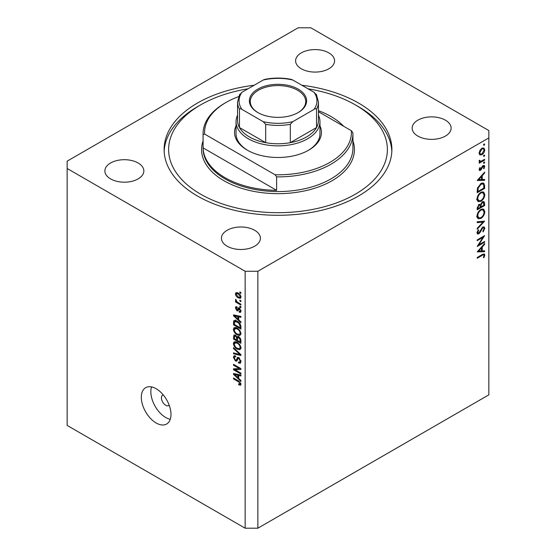 <?xml version="1.0" encoding="UTF-8"?>
<svg xmlns="http://www.w3.org/2000/svg" width="556" height="556" viewBox="0 0 556 556"><rect width="100%" height="100%" fill="white"/><g stroke="black" fill="none" stroke-linecap="round" stroke-linejoin="round"><path stroke-width="0.83" d="M163.269 394.934A5.991 3.461 -120 0 0 162.693 395.156A5.991 3.461 -120 0 0 161.448 397.901A5.991 3.461 -120 0 0 164.062 403.934A5.991 3.461 -120 0 0 168.683 405.539A5.991 3.461 -120 0 0 169.163 405.15M141.314 397.29A20.975 12.114 -120 0 0 150.474 418.397A20.975 12.114 -120 0 0 166.64 424.019A20.975 12.114 -120 0 0 170.984 414.415A20.975 12.114 -120 0 0 161.831 393.307A20.975 12.114 -120 0 0 145.658 387.685A20.975 12.114 -120 0 0 141.314 397.29M151.573 386.92A20.975 12.114 -120 0 0 150.85 391.785A20.975 12.114 -120 0 0 170.261 419.28M254.155 85.242A113.883 65.747 0 0 0 164.117 149.536A113.883 65.747 0 0 0 197.47 196.025A113.883 65.747 0 0 0 321.583 210.279A113.883 65.747 0 0 0 391.883 149.536A113.883 65.747 0 0 0 358.53 103.041A113.883 65.747 0 0 0 301.845 85.242M328.86 52.883A19.481 11.245 0 0 0 307.628 50.443A19.481 11.245 0 0 0 295.604 60.833A19.481 11.245 0 0 0 301.31 68.784A19.481 11.245 0 0 0 322.543 71.224A19.481 11.245 0 0 0 334.566 60.833A19.481 11.245 0 0 0 328.86 52.883M138.138 162.991A19.481 11.245 0 0 0 116.906 160.552A19.481 11.245 0 0 0 104.882 170.942A19.481 11.245 0 0 0 110.588 178.9A19.481 11.245 0 0 0 131.821 181.332A19.481 11.245 0 0 0 143.844 170.942A19.481 11.245 0 0 0 138.138 162.991M254.69 230.281A19.481 11.245 0 0 0 233.457 227.842A19.481 11.245 0 0 0 221.434 238.239A19.481 11.245 0 0 0 227.14 246.19A19.481 11.245 0 0 0 248.372 248.629A19.481 11.245 0 0 0 260.396 238.239A19.481 11.245 0 0 0 254.69 230.281M445.412 120.172A19.481 11.245 0 0 0 424.179 117.733A19.481 11.245 0 0 0 412.156 128.123A19.481 11.245 0 0 0 417.862 136.074A19.481 11.245 0 0 0 439.094 138.513A19.481 11.245 0 0 0 451.118 128.123A19.481 11.245 0 0 0 445.412 120.172M298.134 27.8L67.151 161.157L67.151 168.496L245.154 271.272L257.866 271.272L488.849 137.909L488.849 130.57L310.846 27.8L298.134 27.8M478.792 244.814L484.617 241.45L484.617 242.221L477.194 246.503L483.032 237.315L477.194 240.685L477.194 239.914L484.617 235.633L478.792 244.814L478.348 244.564M482.796 227.022L484.186 226.904L484.804 228.307L483.185 231.845L482.81 231.338L484.047 228.745L483.616 227.717L482.789 227.793L479.87 232.735L478.737 233.867L477.534 234L477.006 232.755L478.264 229.746L478.716 230.177L477.771 232.401L478.709 233.117L482.796 227.022M477.013 232.561L478.709 233.117M484.617 221.142L477.194 229.155L477.194 228.328L483.039 222.101L477.194 222.622L477.194 221.795L484.617 221.142M484.804 211.683C484.603 214.546 483.31 216.798 480.94 218.432L478.125 218.737L477.006 216.256C477.201 213.358 478.494 211.085 480.905 209.445L483.678 209.16L484.804 211.683L483.928 211.176M484.804 194.551C484.603 197.422 483.31 199.667 480.94 201.3L478.125 201.606L477.006 199.124C477.201 196.226 478.494 193.961 480.905 192.32L483.678 192.029L484.804 194.551L483.928 194.051M484.617 180.297L477.194 180.512L484.617 172.172L484.617 173.006L482.24 175.64L482.24 179.525L484.617 179.456L484.617 180.297L483.233 179.498M484.707 144.282L484.088 145.352L483.47 144.991L484.088 143.921L484.707 144.282M484.088 145.352L483.47 144.991L484.088 145.352M67.151 168.496L67.151 425.43L245.154 528.2L257.866 528.2L257.866 271.272M257.866 528.2L488.849 394.843L488.849 137.909M479.786 154.86L479.098 153.115L479.995 150.224L481.92 148.25L483.935 148.063L484.707 149.877C484.568 151.934 483.637 153.553 481.92 154.728L479.87 154.915M484.707 155.367L484.088 156.438L483.47 156.083L484.088 155.013L484.707 155.367M484.088 156.438L483.47 156.083L484.088 156.438M479.244 161.56L479.995 161.991L479.098 160.983L479.286 160.204L480.933 161.309L484.617 159.322L484.617 160.093L479.196 163.221L479.196 162.449L479.995 161.991L479.529 161.845M479.202 160.42L480.071 161.303L479.119 160.754M484.707 162.289L484.088 163.36L483.47 162.998L484.088 161.928L484.707 162.289M484.088 163.36L483.47 162.998L484.088 163.36M480.523 170.358L479.474 170.483L479.098 169.601L479.87 167.551L480.335 167.808L479.765 169.212L480.495 169.608L482.302 166.327L483.143 165.549L484.262 165.438L484.707 166.48L483.977 168.697L483.47 168.475L484.047 166.904L483.171 166.307L480.523 170.358L479.098 169.538M479.216 168.899L480.495 169.608M482.865 165.744L483.755 166.258L482.601 165.973M481.003 183.48L483.734 183.105L484.617 185.767L484.617 188.421L477.194 192.703L477.465 188.102L481.003 183.48M484.617 203.232L484.617 205.546L477.194 209.827L477.194 208.159L479.036 204.379L480.613 204.455L482.511 201.71L483.963 201.571L484.617 203.232L483.637 202.669M484.617 251.666L477.194 251.882L484.617 243.542L484.617 244.376L482.24 247.01L482.24 250.895L484.617 250.825L484.617 251.666L483.233 250.867M484.047 255.482C483.776 254.648 483.136 254.62 482.128 255.406L477.194 258.255L477.194 257.484L482.205 254.592L484.339 253.953L484.804 255.086L483.949 257.65L483.379 257.525L484.047 255.482L482.761 254.287M235.014 369.74L240.915 373.152L240.915 374.042L233.499 369.761L233.499 368.816L239.414 368.614L233.499 365.202L233.499 364.312L240.915 368.593L240.915 369.545L235.014 369.74L236.814 368.697M238.093 357.327L237.078 357.911L238.851 357.612L241.012 361.56L240.352 363.228L238.51 362.978L238.413 362.032L239.65 362.178L240.143 360.976L238.871 358.516L238.107 358.411L236.78 361.143L235.431 360.976L233.402 357.32L234.013 355.757L235.619 355.965L235.716 356.91L234.646 356.771L234.271 357.793L235.452 360.1L236.203 360.253L237.502 357.425M233.499 347.59L240.915 354.568L240.915 355.492L233.499 353.769L233.499 352.851L240.046 354.575L233.499 348.515L233.499 347.59M241.012 347.903L239.851 349.759L237.308 349.154C235.098 347.986 233.798 346.103 233.402 343.504L234.187 341.78L237.217 342.322L239.879 344.727L241.012 347.903M241.012 333.669L239.851 335.518L237.308 334.92C235.098 333.746 233.798 331.862 233.402 329.27L234.187 327.547L237.217 328.082L239.879 330.493L241.012 333.669M238.698 319.811L240.915 321.841L240.915 322.765L233.499 315.752L233.499 314.884L240.915 316.427L240.915 317.351L238.698 316.823L238.698 319.811M239.858 291.9L240.915 292.512L240.915 293.401L239.858 292.79L239.858 291.9M245.154 528.2L245.154 271.272M238.163 293.04C239.768 293.846 240.72 295.194 241.012 297.071L240.456 298.301L238.218 297.849C236.634 297.036 235.709 295.702 235.424 293.846L235.98 292.623L238.163 293.04M239.858 300.129L240.915 300.747L240.915 301.637L239.858 301.025L239.858 300.129M238.121 302.575L240.915 304.195L240.915 305.084L235.522 301.971L235.522 301.081L236.383 301.574L235.424 299.969L235.716 299.295L237.016 301.783L238.121 302.575M239.858 306.141L240.915 306.752L240.915 307.642L239.858 307.03L239.858 306.141M237.065 307.753L236.196 308.358L236.856 309.859L237.301 309.831L238.176 307.836L239.275 308.024L241.012 311.138L240.553 312.347L239.275 312.257L239.184 311.311L239.956 311.381L240.241 310.63L238.913 308.914L237.947 310.922L236.96 310.811L235.424 307.948L235.904 306.697L236.967 306.808L237.065 307.753L236.432 307.697L237.023 307.357M236.856 309.859L239.421 308.608L239.733 307.788M237.169 321.159C239.365 322.271 240.609 324.078 240.915 326.58L240.915 329.103L233.499 324.822L233.638 321.125L234.118 320.52L237.169 321.159M237.753 336.505L236.919 336.985L238.739 336.86C240.178 337.763 240.901 339.042 240.915 340.71L240.915 343.344L233.499 339.063L233.986 334.976L235.362 335.136L236.919 336.985L237.238 336.609M238.698 378.427L240.915 380.457L240.915 381.381L233.499 374.362L233.499 373.5L240.915 375.043L240.915 375.967L238.698 375.439L238.698 378.427M241.012 384.265L240.491 385.301L238.698 384.773L238.6 383.828L240.143 383.723L239.587 382.507L233.499 378.879L233.499 377.99L238.531 380.895L241.012 384.265M240.943 383.619L239.942 384.196L240.852 383.313M240.63 292.345L239.858 292.79M239.073 297.356L238.218 297.849M237.447 292.678L235.424 293.846M236.196 294.319L238.218 296.96L239.893 297.342L240.241 296.605L238.218 293.957L236.536 293.589L236.196 294.319M238.934 293.54L238.218 293.957M240.894 296.23L240.241 296.605M240.63 300.574L239.858 301.025M236.293 301.526L235.522 301.971M236.036 299.621L235.424 299.969M240.63 306.585L239.858 307.03M241.005 311.256L239.275 312.257M240.908 310.248L240.241 310.63M240.032 308.629L239.407 308.99M239.796 308.406L238.913 308.914M238.51 309.914L236.96 310.811M236.988 307.044L235.424 307.948M238.976 308.636L239.421 308.608L238.976 308.636M234.604 315.113L233.499 315.752M239.789 316.19L238.698 316.823M235.674 316.969L237.836 319.019L237.836 316.614L234.271 315.759L235.674 316.969M238.698 318.518L237.836 319.019M235.181 315.231L234.271 315.759M238.892 316.003L237.836 316.614M234.368 324.322L233.499 324.822M235.619 321.187L235.758 319.902M234.973 320.353L233.638 321.125M234.368 324.433L240.046 327.713L240.046 326.191L238.969 323.432L237.155 322.042L234.514 321.806L234.368 324.433M240.915 327.213L240.046 327.713M236.217 320.68L234.514 321.806M237.892 321.618L237.155 322.042M239.553 323.092L238.969 323.432M240.852 325.726L240.046 326.191M240.956 334.309L240.185 334.073M238.149 334.434L237.308 334.92M235.522 328.109L233.402 329.27M235.522 328.047L235.584 327.408M236.578 327.748L234.271 329.764C234.59 331.758 235.605 333.183 237.315 334.038L239.553 334.441L240.143 333.176C239.838 331.223 238.851 329.819 237.19 328.957L234.854 328.499L236.335 327.644M237.926 328.533L237.19 328.957M240.908 332.731L240.143 333.176M234.368 338.562L233.499 339.063M238.698 337.158L238.628 336.241M234.368 338.673L236.578 339.952L236.508 337.464L235.487 336.095L234.653 335.956L234.368 338.673M237.447 339.452L236.578 339.952M236.112 335.727L235.487 336.095M238.072 336.561L236.508 337.464M237.447 340.453L240.046 341.954L239.956 339.271L238.746 337.749L237.78 337.603L237.447 340.453M240.915 341.453L240.046 341.954M239.434 337.353L238.746 337.749M240.595 338.903L239.956 339.271M240.838 339.73L240.046 340.189M240.956 348.542L240.185 348.313M238.149 348.668L237.308 349.154M235.522 342.35L233.402 343.504M235.522 342.281L235.584 341.641M236.578 341.989L234.271 343.997C234.59 345.999 235.605 347.424 237.315 348.271L239.553 348.675L240.143 347.41C239.838 345.464 238.851 344.053 237.19 343.198L234.854 342.732L236.335 341.877M237.926 342.774L237.19 343.198M240.908 346.965L240.143 347.41M234.59 353.136L233.499 353.769M240.588 354.262L240.046 354.575M234.111 348.167L233.499 348.515M240.998 361.935L238.51 362.978M240.908 360.538L240.143 360.976M239.539 358.127L238.871 358.516M237.488 359.795L235.431 360.976M235.522 356.264L233.402 357.32M237.579 359.461L236.203 360.253M238.802 358.008L238.892 357.64M236.363 368.962L235.952 368.732M235.244 368.753L233.499 369.761M240.178 368.169L239.414 368.614M234.271 364.757L233.499 365.202M240.588 368.406L239.719 368.433M234.604 373.729L233.499 374.362M239.789 374.807L238.698 375.439M235.674 375.585L237.836 377.635L237.836 375.23L234.271 374.376L235.674 375.585M238.698 377.135L237.836 377.635M235.181 373.847L234.271 374.376M238.892 374.619L237.836 375.23M239.622 384.238L238.698 384.773M240.185 382.167L239.587 382.507M234.271 378.434L233.499 378.879M482.532 147.972L482.58 148.362M483.894 149.404L484.707 149.877M481.1 154.255L481.92 154.728M479.564 153.63L479.161 153.797M481.927 149.015L479.765 152.733L480.398 154.109L481.927 153.956L484.047 150.266L483.435 148.862L481.315 148.667M479.161 152.386L479.765 152.733M483.949 159.704L484.617 160.093M483.122 165.563L484.707 166.48M483.505 168.426L483.977 168.697M482.17 166.536L482.657 166.814M481.586 167.787L482.094 168.086M480.85 169.295L481.357 169.594M484.116 172.721L484.617 173.006M481.739 175.355L482.24 175.64M481.503 179.101L482.24 179.525M481.475 176.488L478.64 179.63L481.475 179.546L481.475 176.488L480.982 176.203M478.146 179.345L478.64 179.63M483.852 187.984L484.617 188.421M482.33 182.938L482.448 183.598M477.958 191.493L483.852 188.088L483.664 184.766L483.06 183.953L480.996 184.251L478.167 188.136L477.958 191.493L477.194 191.055M477.555 187.789L478.167 188.136M480.37 183.883L480.996 184.251M480.189 200.869L480.94 201.3M478.111 200.417L477.284 200.619M482.406 191.778L482.629 192.578M480.898 193.092C478.966 194.44 477.924 196.296 477.771 198.645L478.723 200.772L480.933 200.535C482.858 199.194 483.894 197.352 484.047 195.024L483.088 192.835L480.28 192.73M477.062 198.242L477.771 198.645M483.852 205.108L484.617 205.546M477.958 207.583L477.958 208.625L480.335 207.249L479.884 205.06L479.05 205.136L477.958 207.583L477.257 207.173M477.194 208.18L477.958 208.625M478.466 204.803L479.05 205.136M481.093 206.304L481.093 206.811L483.852 205.22L483.386 202.412L482.511 202.481L481.183 204.65L481.093 206.304L480.287 205.831M480.328 206.366L481.093 206.811M480.648 204.337L481.183 204.65M481.927 202.141L482.511 202.481M480.189 218.001L480.94 218.432M478.111 217.549L477.284 217.75M482.406 208.903L482.629 209.702M480.898 210.217C478.966 211.572 477.924 213.421 477.771 215.777L478.723 217.903L480.933 217.667C482.858 216.319 483.894 214.484 484.047 212.156L483.088 209.966L480.28 209.855M477.062 215.374L477.771 215.777M481.809 221.392L483.039 222.101M482.684 227.182L484.804 228.307M482.219 227.467L482.789 227.793M481.572 228.245L482.059 228.523M479.383 232.457L479.87 232.735M477.013 232.867L478.737 233.867M478.181 229.864L478.716 230.177M477.097 232.012L477.771 232.401M483.949 241.839L484.617 242.221M482.372 236.932L483.032 237.315M484.116 244.091L484.617 244.376M481.739 246.725L482.24 247.01M481.475 250.457L482.24 250.895M481.475 247.858L478.64 250.999L481.475 250.916L481.475 247.858L480.982 247.573M478.146 250.714L478.64 250.999M483.108 254.113L484.804 255.086M483.449 257.358L483.949 257.65M319.957 125.871A43.458 25.089 180 0 1 308.726 150.148A43.458 25.089 180 0 1 247.274 150.148L247.274 150.148A43.458 25.089 180 0 1 236.043 125.871M318.456 115.224A41.957 24.221 180 0 1 319.957 121.639A41.957 24.221 180 0 1 294.055 144.018A41.957 24.221 180 0 1 248.33 138.771A41.957 24.221 180 0 1 236.043 121.639L236.043 133.628A41.957 24.221 0 0 0 247.809 150.454M247.99 88.807A109.386 63.155 0 0 0 200.653 104.876A109.386 63.155 0 0 0 200.653 194.19A109.386 63.155 0 0 0 355.347 194.19A109.386 63.155 0 0 0 355.347 104.876L358.53 106.71A113.883 65.747 180 0 1 358.53 106.717A113.883 65.747 180 0 1 391.834 151.371M225.02 177.677A74.921 43.257 0 0 0 276.624 190.34L203.093 147.882A74.921 43.257 0 0 0 225.02 177.677M343.691 126.288A74.921 43.257 0 0 0 330.98 116.503A74.921 43.257 0 0 0 318.456 110.679M276.624 176.877L275.074 174.765A73.427 42.388 0 0 0 351.364 130.716L352.907 132.835A74.921 43.257 180 0 1 352.921 133.628A74.921 43.257 180 0 1 276.624 176.877L276.624 190.34M203.093 147.882L203.093 134.427A74.921 43.257 180 0 1 203.079 133.628A74.921 43.257 180 0 1 225.02 103.041L226.083 102.429A73.427 42.388 0 0 0 204.636 134.093L203.093 134.427M351.364 130.716L318.456 111.721M238.573 96.647A73.427 42.388 0 0 0 226.083 102.429M275.074 174.765L204.636 134.093M164.166 151.371A113.883 65.747 180 0 1 197.47 106.717L200.653 104.876M358.53 106.717L355.347 104.876A109.386 63.155 0 0 0 308.01 88.807M308.191 150.454A41.957 24.221 0 0 0 319.957 133.628L319.957 121.639M257.762 112.527A28.62 16.527 180 0 1 257.762 112.52A28.62 16.527 180 0 1 257.762 89.155A28.62 16.527 180 0 1 298.238 89.155A28.62 16.527 180 0 1 298.238 112.52A28.62 16.527 180 0 1 257.762 112.527M297.912 112.708A27.724 16.006 0 0 0 305.724 101.574A27.724 16.006 0 0 0 297.599 90.26A27.724 16.006 0 0 0 267.394 86.785A27.724 16.006 0 0 0 250.276 101.574A27.724 16.006 0 0 0 258.088 112.708M241.978 109.407C240.859 108.615 240.018 108.538 239.462 109.178A40.456 23.359 180 0 1 237.544 102.061L237.544 120.416A40.456 23.359 0 0 0 239.462 127.532A40.456 23.359 0 0 0 249.394 136.936A40.456 23.359 0 0 0 265.678 142.663A40.456 23.359 0 0 0 290.322 142.663A40.456 23.359 0 0 0 316.538 127.532A40.456 23.359 0 0 0 318.456 120.416L318.456 102.061A40.456 23.359 180 0 1 316.538 109.178C315.975 108.538 315.141 108.615 314.022 109.407A38.962 22.49 0 0 0 314.022 92.275L292.831 80.043A38.962 22.49 0 0 0 263.169 80.043L241.978 92.275A38.962 22.49 0 0 0 241.978 109.407L263.169 121.639A38.962 22.49 0 0 0 292.831 121.639L314.022 109.407M239.462 109.178L239.462 127.532L265.678 142.663L265.678 124.315L263.169 121.639M236.043 121.639A41.957 24.221 180 0 1 237.544 115.224M292.831 121.639L290.322 124.315L290.322 142.663L316.538 127.532L316.538 109.178M291.274 79.383L292.831 80.043M314.022 92.275L316.538 94.951M263.169 80.043L264.725 79.39C273.573 77.638 282.427 77.638 291.274 79.39M239.462 94.951L241.978 92.275M239.295 308.038L237.614 309.011M236.807 315.572L235.793 316.155M234.5 321.834L233.499 322.41M235.529 335.233L233.499 336.408M237.607 337.791L236.578 338.382M239.455 353.192L238.878 353.526M238.816 357.953L236.696 359.176M236.807 374.188L235.793 374.772M239.316 381.402L238.593 381.819M483.769 185.28L484.617 185.767M477.201 190.458L477.958 190.889M480.384 230.462L480.877 230.747M481.468 255.016L482.128 255.406M203.079 133.628L203.079 148.313A74.921 43.257 0 0 0 225.02 178.9A74.921 43.257 0 0 0 306.669 188.275A74.921 43.257 0 0 0 352.921 148.313L352.921 133.628M352.921 140.842A76.422 44.119 180 0 1 314.091 188.428A76.422 44.119 180 0 1 223.964 180.735A76.422 44.119 180 0 1 203.079 140.842M290.322 124.315A40.456 23.359 180 0 1 265.678 124.315M236.536 293.589L237.815 292.845M239.893 297.342L240.991 296.709M239.956 311.381L240.998 310.783M237.217 309.9L239.337 308.677M239.553 334.441L241.012 333.6M234.653 335.956L235.695 335.351M237.78 337.603L238.906 336.957M239.553 348.675L241.012 347.841M239.65 362.178L241.005 361.393M238.107 358.411L239.156 357.807M234.646 356.771L235.64 356.201M483.435 148.862L482.163 148.125M480.398 154.109L479.105 153.366M479.967 169.649L479.147 169.177M483.06 183.953L481.67 183.146M483.088 192.835L481.6 191.98M478.723 200.772L476.61 199.548M479.884 205.06L478.876 204.476M483.386 202.412L482.351 201.814M483.088 209.966L481.6 209.112M478.723 217.903L476.61 216.68M483.616 227.717L482.615 227.14M239.664 94.346L237.544 102.061M316.336 94.346L318.456 102.061"/></g></svg>
